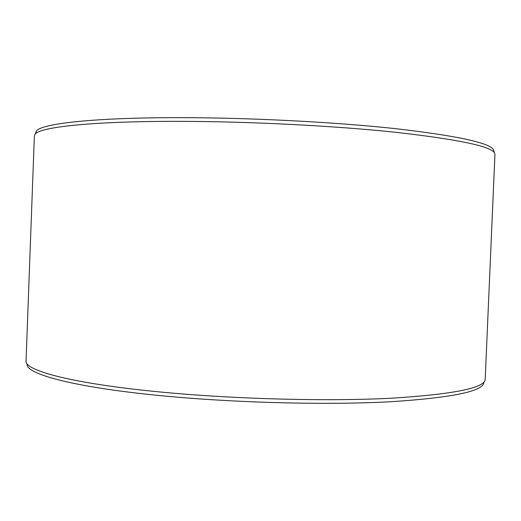 <?xml version="1.0" encoding="UTF-8"?>
<svg xmlns="http://www.w3.org/2000/svg" width="521" height="521" viewBox="0 0 521 521"><rect width="100%" height="100%" fill="white"/><g stroke="black" fill="none" stroke-linecap="round" stroke-linejoin="round"><path stroke-width="0.78" d="M35.682 132.835L36.477 130.94C41.511 123.646 94.203 117.505 180.878 117.655C250.529 117.72 334.43 122.064 394.723 128.563C455.452 135.577 488.294 142.487 493.237 149.286L493.875 151.24M34.373 135.812L35.148 134.125C40.097 127.026 92.992 121.1 180.194 121.354C250.275 121.497 334.729 125.841 395.367 132.256C456.442 139.172 489.421 145.945 494.312 152.568L494.95 154.307L485.188 379.366C484.751 387.976 453.804 394.241 392.346 398.161C331.03 401.398 242.441 399.399 169.612 392.854C76.203 384.576 24.253 370.848 26.05 360.929L34.373 135.812M27.131 364.14C25.431 374.26 77.18 388.191 170.002 396.52C242.376 403.104 330.373 405.058 391.349 401.704C452.488 397.66 483.319 391.251 483.853 382.486M36.477 130.94L35.148 134.125M493.237 149.286L494.312 152.568"/></g></svg>
